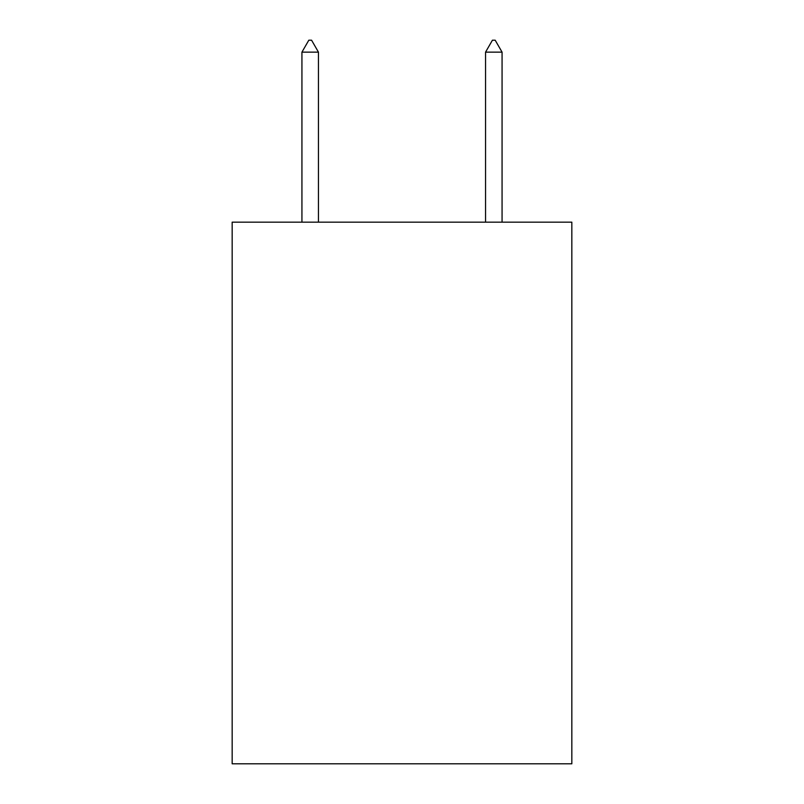<?xml version="1.0" encoding="UTF-8"?>
<svg xmlns="http://www.w3.org/2000/svg" width="804" height="804" viewBox="0 0 804 804"><rect width="100%" height="100%" fill="white"/><g stroke="black" fill="none" stroke-linecap="round" stroke-linejoin="round"><path stroke-width="1.21" d="M571.835 222.155L571.835 763.8L232.165 763.8L232.165 222.155L571.835 222.155M318.454 52.139L311.57 40.2L308.816 40.2L301.932 52.139L318.454 52.139L318.454 222.155M301.932 52.139L301.932 222.155M492.43 40.2L495.184 40.2L502.068 52.139L485.546 52.139L492.43 40.2M502.068 222.155L502.068 52.139M485.546 222.155L485.546 52.139"/></g></svg>
